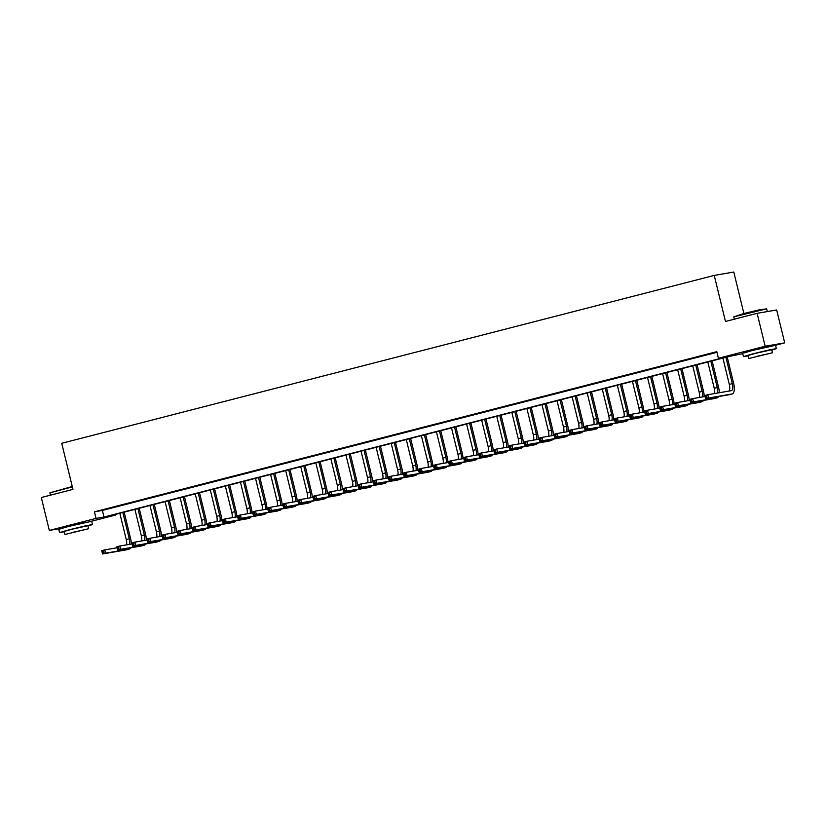 <?xml version="1.0" encoding="UTF-8"?>
<svg xmlns="http://www.w3.org/2000/svg" width="826" height="826" viewBox="0 0 826 826"><rect width="100%" height="100%" fill="white"/><g stroke="black" fill="none" stroke-linecap="round" stroke-linejoin="round"><path stroke-width="1.24" d="M66.163 526.957L84.066 522.59M750.029 350.998L767.932 346.631M743.896 313.519L733.787 272.043L714.242 275.409L61.733 443.304L72.956 489.374L41.3 497.52L49.323 530.416L96.053 518.398L103.983 517.035L726.343 356.894L718.413 358.257L765.155 346.228L784.7 342.873L775.325 345.278M714.242 275.409L725.465 321.469L757.132 313.322L776.677 309.967L784.7 342.873M742.729 353.673L730.039 356.254L107.679 516.395L115.609 515.032L91.459 521.247M115.454 514.402L115.609 515.032M718.413 358.257L716.813 351.67L94.453 511.81L102.383 510.447L716.968 352.31M713.292 352.795L706.054 354.653L713.292 352.795M698.218 356.677L690.98 358.536L698.218 356.677M683.133 360.549L675.895 362.418L683.133 360.549M668.058 364.431L660.821 366.3L668.058 364.431M652.984 368.313L645.746 370.172L652.984 368.313M637.909 372.196L630.672 374.054L637.909 372.196M622.835 376.067L615.597 377.936L622.835 376.067M607.75 379.95L600.512 381.808L607.75 379.95M592.676 383.832L585.438 385.69L592.676 383.832M577.601 387.704L570.363 389.573L577.601 387.704M562.527 391.586L555.289 393.455L562.527 391.586M547.452 395.468L540.214 397.327L547.452 395.468M532.367 399.35L525.14 401.209L532.367 399.35M517.293 403.222L510.055 405.091L517.293 403.222M502.218 407.104L494.98 408.963L502.218 407.104M487.144 410.987L479.906 412.845L487.144 410.987M472.069 414.869L464.831 416.727L472.069 414.869M456.985 418.741L449.757 420.61L456.985 418.741M441.91 422.623L434.672 424.481L441.91 422.623M426.835 426.505L419.598 428.364L426.835 426.505M411.761 430.377L404.523 432.246L411.761 430.377M396.686 434.259L389.449 436.118L396.686 434.259M381.612 438.141L374.374 440L381.612 438.141M366.527 442.024L359.289 443.882L366.527 442.024M351.453 445.895L344.215 447.764L351.453 445.895M336.378 449.778L329.14 451.636L336.378 449.778M321.304 453.66L314.066 455.518L321.304 453.66M306.229 457.532L298.991 459.401L306.229 457.532M291.144 461.414L283.907 463.283L291.144 461.414M276.07 465.296L268.832 467.155L276.07 465.296M260.995 469.178L253.758 471.037L260.995 469.178M245.921 473.05L238.683 474.919L245.921 473.05M230.846 476.932L223.609 478.791L230.846 476.932M215.762 480.815L208.534 482.673L215.762 480.815M200.687 484.686L193.449 486.555L200.687 484.686M185.613 488.569L178.375 490.438L185.613 488.569M170.538 492.451L163.3 494.309L170.538 492.451M155.464 496.333L148.226 498.192L155.464 496.333M140.379 500.205L133.151 502.074L140.379 500.205M125.304 504.087L118.066 505.946L125.304 504.087M110.23 507.969L102.992 509.828L110.23 507.969M757.132 313.322L765.155 346.228M61.671 528.299L49.323 530.416M94.453 511.81L96.053 518.398M102.383 510.447L103.983 517.035M706.777 397.368L706.457 396.046L705.249 396.356L705.569 397.678L708.605 398.008L705.59 398.782L704.795 395.489L707.81 394.714L708.605 398.008L732.094 393.971A10.16 4.006 75.6 0 0 732.218 393.94A10.16 4.006 75.6 0 0 733.653 383.419L727.21 356.987M725.909 357.317L732.332 383.646A6.773 2.674 -104.4 0 1 731.371 390.657A6.773 2.674 -104.4 0 1 731.289 390.677L707.81 394.714L706.457 396.046M722.895 358.092L729.317 384.42A6.773 2.674 -104.4 0 1 728.935 391.08M705.569 397.678L705.59 398.782L729.079 394.745A10.16 4.006 75.6 0 0 729.203 394.714A10.16 4.006 75.6 0 0 729.327 394.683M704.795 395.489L705.249 396.356M719.24 392.753A10.16 4.006 75.6 0 0 718.568 387.291L712.126 360.869M710.835 361.199L717.247 387.518A6.773 2.674 -104.4 0 1 717.453 393.052M707.82 361.974L714.232 388.303A6.773 2.674 -104.4 0 1 714.511 393.558M691.703 401.25L691.383 399.929L690.175 400.238L690.495 401.56L693.53 401.88L690.515 402.654L689.71 399.371L692.725 398.597L693.53 401.88L717.02 397.843A10.16 4.006 75.6 0 0 717.144 397.822A10.16 4.006 75.6 0 0 718.506 396.563M705.032 396.48L692.725 398.597L691.383 399.929M690.495 401.56L690.515 402.654L714.005 398.628A10.16 4.006 75.6 0 0 714.129 398.597A10.16 4.006 75.6 0 0 714.253 398.555M689.71 399.371L690.175 400.238M704.165 396.625A10.16 4.006 75.6 0 0 703.494 391.173L697.051 364.741M695.76 365.082L702.172 391.4A6.773 2.674 -104.4 0 1 702.379 396.934M692.746 365.856L699.157 392.174A6.773 2.674 -104.4 0 1 699.436 397.44M676.628 405.122L676.298 403.811L675.1 404.12L675.42 405.432L678.456 405.762L675.441 406.537L674.635 403.243L677.65 402.469L678.456 405.762L701.935 401.725A10.16 4.006 75.6 0 0 702.069 401.704A10.16 4.006 75.6 0 0 703.432 400.445M689.958 400.362L677.65 402.469L676.298 403.811M675.42 405.432L675.441 406.537L698.92 402.499A10.16 4.006 75.6 0 0 699.054 402.479A10.16 4.006 75.6 0 0 699.178 402.438M674.635 403.243L675.1 404.12M689.09 400.507A10.16 4.006 75.6 0 0 688.419 395.055L681.977 368.623M680.686 368.954L687.098 395.282A6.773 2.674 -104.4 0 1 687.304 400.816M677.671 369.738L684.083 396.057A6.773 2.674 -104.4 0 1 684.351 401.322M661.543 409.004L661.223 407.693L660.015 408.003L660.335 409.314L663.381 409.644L660.366 410.419L659.561 407.125L662.576 406.351L663.381 409.644L686.86 405.607A10.16 4.006 75.6 0 0 686.995 405.576A10.16 4.006 75.6 0 0 688.347 404.317M674.883 404.234L662.576 406.351L661.223 407.693M660.335 409.314L660.366 410.419L683.845 406.382A10.16 4.006 75.6 0 0 683.969 406.351A10.16 4.006 75.6 0 0 684.104 406.32M659.561 407.125L660.015 408.003M674.016 404.389A10.16 4.006 75.6 0 0 673.345 398.937L666.902 372.505M665.601 372.836L672.023 399.165A6.773 2.674 -104.4 0 1 672.23 404.688M662.586 373.61L669.008 399.939A6.773 2.674 -104.4 0 1 669.277 405.194M646.469 412.886L646.149 411.565L644.941 411.875L645.261 413.196L648.307 413.516L645.292 414.301L644.486 411.007L647.501 410.233L648.307 413.516L671.786 409.49A10.16 4.006 75.6 0 0 671.91 409.459A10.16 4.006 75.6 0 0 673.273 408.199M659.798 408.116L647.501 410.233L646.149 411.565M645.261 413.196L645.292 414.301L668.771 410.264A10.16 4.006 75.6 0 0 668.895 410.233A10.16 4.006 75.6 0 0 669.019 410.202M644.486 411.007L644.941 411.875M733.767 316.864L743.679 313.581L758.66 309.957L766.662 308.841L733.767 316.864L734.324 319.197M767.344 311.567L766.662 308.841M771.845 350.059L776.368 348.603L768.861 349.997L753.302 353.745L743.452 356.625L748.139 355.841M776.368 348.603L775.562 345.309L752.496 350.451L742.646 353.332L743.452 356.625M748.79 358.525L748.057 355.5L755.15 353.425L771.763 349.718L772.496 352.754L748.79 358.525L772.496 352.754M757.576 356.161L768.283 353.776L757.576 356.161M72.358 486.886L49.89 492.823L72.265 486.504M87.969 526.028L92.502 524.562L84.995 525.966L69.436 529.714L59.575 532.584L64.273 531.799M92.502 524.562L91.696 521.278L68.63 526.42L58.78 529.301L59.575 532.584M64.924 534.494L64.191 531.469L71.284 529.394L87.886 525.687L88.63 528.712L64.924 534.494L88.63 528.712M73.71 532.13L84.417 529.745L73.71 532.13M49.89 492.823L50.458 495.156M658.942 408.261A10.16 4.006 75.6 0 0 658.27 402.809L651.828 376.388M650.527 376.718L656.949 403.036A6.773 2.674 -104.4 0 1 657.145 408.571M647.512 377.492L653.934 403.811A6.773 2.674 -104.4 0 1 654.202 409.076M631.394 416.769L631.074 415.447L629.866 415.757L630.186 417.078L633.222 417.398L630.207 418.173L629.412 414.889L632.427 414.105L633.222 417.398L656.711 413.361A10.16 4.006 75.6 0 0 656.835 413.341A10.16 4.006 75.6 0 0 658.198 412.081M644.724 411.998L632.427 414.105L631.074 415.447M630.186 417.078L630.207 418.173L653.696 414.136A10.16 4.006 75.6 0 0 653.82 414.115A10.16 4.006 75.6 0 0 653.944 414.074M629.412 414.889L629.866 415.757M643.857 412.143A10.16 4.006 75.6 0 0 643.186 406.691L636.743 380.259M635.452 380.6L641.864 406.919A6.773 2.674 -104.4 0 1 642.07 412.453M632.437 381.375L638.849 407.693A6.773 2.674 -104.4 0 1 639.128 412.959M616.32 420.64L616 419.329L614.792 419.639L615.112 420.95L618.147 421.281L615.133 422.055L614.327 418.761L617.342 417.987L618.147 421.281L641.637 417.244A10.16 4.006 75.6 0 0 641.761 417.213A10.16 4.006 75.6 0 0 643.124 415.953M629.649 415.87L617.342 417.987L616 419.329M615.112 420.95L615.133 422.055L638.622 418.018A10.16 4.006 75.6 0 0 638.746 417.997A10.16 4.006 75.6 0 0 638.87 417.956M614.327 418.761L614.792 419.639M628.782 416.025A10.16 4.006 75.6 0 0 628.111 410.574L621.668 384.142M620.378 384.472L626.789 410.801A6.773 2.674 -104.4 0 1 626.996 416.335M617.363 385.246L623.775 411.575A6.773 2.674 -104.4 0 1 624.053 416.841M601.245 424.523L600.915 423.201L599.717 423.521L600.037 424.832L603.073 425.163L600.058 425.937L599.253 422.644L602.268 421.869L603.073 425.163L626.562 421.126A10.16 4.006 75.6 0 0 626.686 421.095A10.16 4.006 75.6 0 0 628.049 419.835M614.575 419.753L602.268 421.869L600.915 423.201M600.037 424.832L600.058 425.937L623.537 421.9A10.16 4.006 75.6 0 0 623.671 421.869A10.16 4.006 75.6 0 0 623.795 421.838M599.253 422.644L599.717 423.521M613.708 419.907A10.16 4.006 75.6 0 0 613.037 414.456L606.594 388.024M605.303 388.354L611.715 414.673A6.773 2.674 -104.4 0 1 611.921 420.207M602.288 389.129L608.7 415.457A6.773 2.674 -104.4 0 1 608.968 420.713M586.161 428.405L585.84 427.083L584.632 427.393L584.963 428.715L587.998 429.035L584.984 429.809L584.178 426.526L587.193 425.751L587.998 429.035L611.477 424.998A10.16 4.006 75.6 0 0 611.612 424.977A10.16 4.006 75.6 0 0 612.964 423.717M599.5 423.635L587.193 425.751L585.84 427.083M584.963 428.715L584.984 429.809L608.463 425.782A10.16 4.006 75.6 0 0 608.597 425.751A10.16 4.006 75.6 0 0 608.721 425.71M584.178 426.526L584.632 427.393M598.633 423.779A10.16 4.006 75.6 0 0 597.962 418.328L591.519 391.896M590.218 392.236L596.64 418.555A6.773 2.674 -104.4 0 1 596.847 424.089M587.203 393.011L593.626 419.329A6.773 2.674 -104.4 0 1 593.894 424.595M571.086 432.277L570.766 430.965L569.558 431.275L569.878 432.587L572.924 432.917L569.909 433.691L569.104 430.398L572.119 429.623L572.924 432.917L596.403 428.88A10.16 4.006 75.6 0 0 596.527 428.859A10.16 4.006 75.6 0 0 597.89 427.6M584.416 427.517L572.119 429.623L570.766 430.965M569.878 432.587L569.909 433.691L593.388 429.654A10.16 4.006 75.6 0 0 593.512 429.634A10.16 4.006 75.6 0 0 593.636 429.592M569.104 430.398L569.558 431.275M583.559 427.661A10.16 4.006 75.6 0 0 582.888 422.21L576.445 395.778M575.144 396.108L581.566 422.437A6.773 2.674 -104.4 0 1 581.762 427.971M572.129 396.893L578.551 423.211A6.773 2.674 -104.4 0 1 578.82 428.477M556.012 436.159L555.692 434.848L554.483 435.157L554.804 436.469L557.839 436.799L554.824 437.574L554.029 434.28L557.044 433.505L557.839 436.799L581.328 432.762A10.16 4.006 75.6 0 0 581.452 432.731A10.16 4.006 75.6 0 0 582.815 431.471M569.341 431.389L557.044 433.505L555.692 434.848M554.804 436.469L554.824 437.574L578.314 433.536A10.16 4.006 75.6 0 0 578.437 433.505A10.16 4.006 75.6 0 0 578.561 433.474M554.029 434.28L554.483 435.157M568.484 431.544A10.16 4.006 75.6 0 0 567.803 426.092L561.36 399.66M560.069 399.99L566.491 426.319A6.773 2.674 -104.4 0 1 566.688 431.853M557.054 400.765L563.477 427.094A6.773 2.674 -104.4 0 1 563.745 432.359M540.937 440.041L540.617 438.72L539.409 439.029L539.729 440.351L542.765 440.671L539.75 441.456L538.955 438.162L541.97 437.388L542.765 440.671L566.254 436.644A10.16 4.006 75.6 0 0 566.378 436.613A10.16 4.006 75.6 0 0 567.741 435.354M554.267 435.271L541.97 437.388L540.617 438.72M539.729 440.351L539.75 441.456L563.239 437.419A10.16 4.006 75.6 0 0 563.363 437.388A10.16 4.006 75.6 0 0 563.487 437.357M538.955 438.162L539.409 439.029M553.399 435.416A10.16 4.006 75.6 0 0 552.728 429.964L546.285 403.542M544.995 403.873L551.407 430.191A6.773 2.674 -104.4 0 1 551.613 435.725M541.98 404.647L548.392 430.976A6.773 2.674 -104.4 0 1 548.67 436.231M525.863 443.923L525.543 442.602L524.334 442.912L524.655 444.233L527.69 444.553L524.675 445.328L523.87 442.044L526.885 441.27L527.69 444.553L551.179 440.516A10.16 4.006 75.6 0 0 551.303 440.495A10.16 4.006 75.6 0 0 552.666 439.236M539.192 439.153L526.885 441.27L525.543 442.602M524.655 444.233L524.675 445.328L548.165 441.301A10.16 4.006 75.6 0 0 548.288 441.27A10.16 4.006 75.6 0 0 548.412 441.229M523.87 442.044L524.334 442.912M538.325 439.298A10.16 4.006 75.6 0 0 537.654 433.846L531.211 407.414M529.92 407.755L536.332 434.073A6.773 2.674 -104.4 0 1 536.539 439.608M526.905 408.529L533.317 434.848A6.773 2.674 -104.4 0 1 533.586 440.113M510.778 447.795L510.458 446.484L509.26 446.794L509.58 448.105L512.616 448.435L509.601 449.21L508.795 445.916L511.81 445.142L512.616 448.435L536.095 444.398A10.16 4.006 75.6 0 0 536.229 444.367A10.16 4.006 75.6 0 0 537.581 443.108M524.118 443.025L511.81 445.142L510.458 446.484M509.58 448.105L509.601 449.21L533.08 445.173A10.16 4.006 75.6 0 0 533.214 445.152A10.16 4.006 75.6 0 0 533.338 445.111M508.795 445.916L509.26 446.794M523.25 443.18A10.16 4.006 75.6 0 0 522.579 437.728L516.136 411.296M514.835 411.627L521.258 437.956A6.773 2.674 -104.4 0 1 521.464 443.49M511.821 412.401L518.243 438.73A6.773 2.674 -104.4 0 1 518.511 443.996M495.703 451.677L495.383 450.366L494.175 450.676L494.495 451.987L497.541 452.318L494.526 453.092L493.721 449.798L496.736 449.024L497.541 452.318L521.02 448.281A10.16 4.006 75.6 0 0 521.144 448.25A10.16 4.006 75.6 0 0 522.507 446.99M509.033 446.907L496.736 449.024L495.383 450.366M494.495 451.987L494.526 453.092L518.005 449.055A10.16 4.006 75.6 0 0 518.129 449.024A10.16 4.006 75.6 0 0 518.253 448.993M493.721 449.798L494.175 450.676M508.176 447.062A10.16 4.006 75.6 0 0 507.505 441.611L501.062 415.179M499.761 415.509L506.183 441.838A6.773 2.674 -104.4 0 1 506.379 447.362M496.746 416.283L503.168 442.612A6.773 2.674 -104.4 0 1 503.437 447.868M480.629 455.56L480.309 454.238L479.101 454.548L479.421 455.869L482.456 456.189L479.441 456.964L478.646 453.68L481.661 452.906L482.456 456.189L505.946 452.163A10.16 4.006 75.6 0 0 506.07 452.132A10.16 4.006 75.6 0 0 507.432 450.872M493.958 450.79L481.661 452.906L480.309 454.238M479.421 455.869L479.441 456.964L502.931 452.937A10.16 4.006 75.6 0 0 503.055 452.906A10.16 4.006 75.6 0 0 503.179 452.865M478.646 453.68L479.101 454.548M493.101 450.934A10.16 4.006 75.6 0 0 492.43 445.482L485.987 419.061M484.686 419.391L491.109 445.71A6.773 2.674 -104.4 0 1 491.305 451.244M481.672 420.166L488.094 446.484A6.773 2.674 -104.4 0 1 488.362 451.75M465.554 459.432L465.234 458.12L464.026 458.43L464.346 459.741L467.382 460.072L464.367 460.846L463.572 457.563L466.587 456.778L467.382 460.072L490.871 456.035A10.16 4.006 75.6 0 0 490.995 456.014A10.16 4.006 75.6 0 0 492.358 454.754M478.884 454.672L466.587 456.778L465.234 458.12M464.346 459.741L464.367 460.846L487.856 456.809A10.16 4.006 75.6 0 0 487.98 456.788A10.16 4.006 75.6 0 0 488.104 456.747M463.572 457.563L464.026 458.43M478.017 454.816A10.16 4.006 75.6 0 0 477.345 449.365L470.903 422.933M469.612 423.273L476.024 449.592A6.773 2.674 -104.4 0 1 476.23 455.126M466.597 424.048L473.009 450.366A6.773 2.674 -104.4 0 1 473.288 455.632M450.48 463.314L450.16 462.002L448.952 462.312L449.272 463.623L452.307 463.954L449.292 464.728L448.487 461.435L451.502 460.66L452.307 463.954L475.797 459.917A10.16 4.006 75.6 0 0 475.921 459.886A10.16 4.006 75.6 0 0 477.283 458.626M463.809 458.544L451.502 460.66L450.16 462.002M449.272 463.623L449.292 464.728L472.782 460.691A10.16 4.006 75.6 0 0 472.906 460.66A10.16 4.006 75.6 0 0 473.03 460.629M448.487 461.435L448.952 462.312M462.942 458.698A10.16 4.006 75.6 0 0 462.271 453.247L455.828 426.815M454.537 427.145L460.949 453.474A6.773 2.674 -104.4 0 1 461.156 459.008M451.523 427.92L457.934 454.248A6.773 2.674 -104.4 0 1 458.213 459.514M435.395 467.196L435.075 465.874L433.877 466.184L434.197 467.506L437.233 467.836L434.218 468.61L433.413 465.317L436.427 464.542L437.233 467.836L460.712 463.799A10.16 4.006 75.6 0 0 460.846 463.768A10.16 4.006 75.6 0 0 462.209 462.508M448.735 462.426L436.427 464.542L435.075 465.874M434.197 467.506L434.218 468.61L457.697 464.573A10.16 4.006 75.6 0 0 457.831 464.542A10.16 4.006 75.6 0 0 457.955 464.511M433.413 465.317L433.877 466.184M447.868 462.57A10.16 4.006 75.6 0 0 447.196 457.119L440.754 430.697M439.463 431.027L445.875 457.346A6.773 2.674 -104.4 0 1 446.081 462.88M436.438 431.802L442.86 458.131A6.773 2.674 -104.4 0 1 443.128 463.386M420.32 471.078L420 469.757L418.792 470.066L419.112 471.388L422.158 471.708L419.143 472.482L418.338 469.199L421.353 468.425L422.158 471.708L445.637 467.671A10.16 4.006 75.6 0 0 445.761 467.65A10.16 4.006 75.6 0 0 447.124 466.391M433.66 466.308L421.353 468.425L420 469.757M419.112 471.388L419.143 472.482L442.622 468.456A10.16 4.006 75.6 0 0 442.746 468.425A10.16 4.006 75.6 0 0 442.87 468.383M418.338 469.199L418.792 470.066M432.793 466.453A10.16 4.006 75.6 0 0 432.122 461.001L425.679 434.569M424.378 434.91L430.8 461.228A6.773 2.674 -104.4 0 1 430.996 466.762M421.363 435.684L427.785 462.002A6.773 2.674 -104.4 0 1 428.054 467.268M405.246 474.95L404.926 473.639L403.718 473.948L404.038 475.26L407.084 475.59L404.059 476.365L403.264 473.071L406.278 472.296L407.084 475.59L430.563 471.553A10.16 4.006 75.6 0 0 430.687 471.532A10.16 4.006 75.6 0 0 432.05 470.273M418.575 470.19L406.278 472.296L404.926 473.639M404.038 475.26L404.059 476.365L427.548 472.327A10.16 4.006 75.6 0 0 427.672 472.307A10.16 4.006 75.6 0 0 427.796 472.265M403.264 473.071L403.718 473.948M417.719 470.335A10.16 4.006 75.6 0 0 417.047 464.883L410.605 438.451M409.304 438.782L415.726 465.11A6.773 2.674 -104.4 0 1 415.922 470.644M406.289 439.566L412.711 465.885A6.773 2.674 -104.4 0 1 412.979 471.15M390.171 478.832L389.851 477.521L388.643 477.831L388.963 479.142L391.999 479.472L388.984 480.247L388.189 476.953L391.204 476.179L391.999 479.472L415.488 475.435A10.16 4.006 75.6 0 0 415.612 475.404A10.16 4.006 75.6 0 0 416.975 474.145M403.501 474.062L391.204 476.179L389.851 477.521M388.963 479.142L388.984 480.247L412.473 476.21A10.16 4.006 75.6 0 0 412.597 476.179A10.16 4.006 75.6 0 0 412.721 476.148M388.189 476.953L388.643 477.831M402.634 474.217A10.16 4.006 75.6 0 0 401.963 468.765L395.52 442.333M394.229 442.664L400.641 468.992A6.773 2.674 -104.4 0 1 400.847 474.516M391.214 443.438L397.626 469.767A6.773 2.674 -104.4 0 1 397.905 475.022M375.097 482.714L374.777 481.393L373.569 481.703L373.889 483.024L376.924 483.344L373.91 484.129L373.104 480.835L376.119 480.061L376.924 483.344L400.414 479.317A10.16 4.006 75.6 0 0 400.538 479.286A10.16 4.006 75.6 0 0 401.901 478.027M388.426 477.944L376.119 480.061L374.777 481.393M373.889 483.024L373.91 484.129L397.399 480.092A10.16 4.006 75.6 0 0 397.523 480.061A10.16 4.006 75.6 0 0 397.647 480.02M373.104 480.835L373.569 481.703M387.559 478.089A10.16 4.006 75.6 0 0 386.888 472.637L380.445 446.216M379.155 446.546L385.566 472.864A6.773 2.674 -104.4 0 1 385.773 478.399M376.14 447.32L382.552 473.639A6.773 2.674 -104.4 0 1 382.83 478.904M360.022 486.586L359.692 485.275L358.494 485.585L358.814 486.906L361.85 487.226L358.835 488.001L358.03 484.717L361.045 483.933L361.85 487.226L385.329 483.189A10.16 4.006 75.6 0 0 385.463 483.169A10.16 4.006 75.6 0 0 386.826 481.909M373.352 481.826L361.045 483.933L359.692 485.275M358.814 486.906L358.835 488.001L382.314 483.964A10.16 4.006 75.6 0 0 382.448 483.943A10.16 4.006 75.6 0 0 382.572 483.902M358.03 484.717L358.494 485.585M372.485 481.971A10.16 4.006 75.6 0 0 371.814 476.519L365.371 450.087M364.08 450.428L370.492 476.747A6.773 2.674 -104.4 0 1 370.698 482.281M361.065 451.202L367.477 477.521A6.773 2.674 -104.4 0 1 367.746 482.787M344.938 490.468L344.618 489.157L343.41 489.467L343.73 490.778L346.775 491.109L343.761 491.883L342.955 488.589L345.97 487.815L346.775 491.109L370.255 487.072A10.16 4.006 75.6 0 0 370.389 487.041A10.16 4.006 75.6 0 0 371.741 485.781M358.277 485.698L345.97 487.815L344.618 489.157M343.73 490.778L343.761 491.883L367.24 487.846A10.16 4.006 75.6 0 0 367.374 487.825A10.16 4.006 75.6 0 0 367.498 487.784M342.955 488.589L343.41 489.467M357.41 485.853A10.16 4.006 75.6 0 0 356.739 480.402L350.296 453.97M348.995 454.3L355.417 480.629A6.773 2.674 -104.4 0 1 355.624 486.163M345.98 455.074L352.403 481.403A6.773 2.674 -104.4 0 1 352.671 486.669M329.863 494.351L329.543 493.029L328.335 493.349L328.655 494.66L331.701 494.991L328.686 495.765L327.881 492.472L330.896 491.697L331.701 494.991L355.18 490.954A10.16 4.006 75.6 0 0 355.304 490.923A10.16 4.006 75.6 0 0 356.667 489.663M343.193 489.581L330.896 491.697L329.543 493.029M328.655 494.66L328.686 495.765L352.165 491.728A10.16 4.006 75.6 0 0 352.289 491.697A10.16 4.006 75.6 0 0 352.413 491.666M327.881 492.472L328.335 493.349M342.336 489.735A10.16 4.006 75.6 0 0 341.665 484.273L335.222 457.852M333.921 458.182L340.343 484.501A6.773 2.674 -104.4 0 1 340.539 490.035M330.906 458.957L337.328 485.285A6.773 2.674 -104.4 0 1 337.597 490.541M314.789 498.233L314.469 496.911L313.26 497.221L313.581 498.543L316.616 498.863L313.601 499.637L312.806 496.354L315.821 495.579L316.616 498.863L340.105 494.826A10.16 4.006 75.6 0 0 340.229 494.805A10.16 4.006 75.6 0 0 341.592 493.545M328.118 493.463L315.821 495.579L314.469 496.911M313.581 498.543L313.601 499.637L337.091 495.61A10.16 4.006 75.6 0 0 337.214 495.579A10.16 4.006 75.6 0 0 337.338 495.538M312.806 496.354L313.26 497.221M327.251 493.607A10.16 4.006 75.6 0 0 326.58 488.156L320.137 461.724M318.846 462.064L325.258 488.383A6.773 2.674 -104.4 0 1 325.465 493.917M315.831 462.839L322.243 489.157A6.773 2.674 -104.4 0 1 322.522 494.423M299.714 502.105L299.394 500.793L298.186 501.103L298.506 502.415L301.542 502.745L298.527 503.519L297.721 500.226L300.736 499.451L301.542 502.745L325.031 498.708A10.16 4.006 75.6 0 0 325.155 498.687A10.16 4.006 75.6 0 0 326.518 497.428M313.044 497.345L300.736 499.451L299.394 500.793M298.506 502.415L298.527 503.519L322.016 499.482A10.16 4.006 75.6 0 0 322.14 499.462A10.16 4.006 75.6 0 0 322.264 499.42M297.721 500.226L298.186 501.103M312.176 497.489A10.16 4.006 75.6 0 0 311.505 492.038L305.062 465.606M303.772 465.936L310.184 492.265A6.773 2.674 -104.4 0 1 310.39 497.799M300.757 466.721L307.169 493.039A6.773 2.674 -104.4 0 1 307.448 498.305M284.64 505.987L284.309 504.676L283.111 504.985L283.432 506.297L286.467 506.627L283.452 507.401L282.647 504.108L285.662 503.333L286.467 506.627L309.957 502.59A10.16 4.006 75.6 0 0 310.08 502.559A10.16 4.006 75.6 0 0 311.443 501.299M297.969 501.217L285.662 503.333L284.309 504.676M283.432 506.297L283.452 507.401L306.931 503.364A10.16 4.006 75.6 0 0 307.065 503.333A10.16 4.006 75.6 0 0 307.189 503.302M282.647 504.108L283.111 504.985M297.102 501.372A10.16 4.006 75.6 0 0 296.431 495.92L289.988 469.488M288.697 469.818L295.109 496.147A6.773 2.674 -104.4 0 1 295.316 501.671M285.682 470.593L292.094 496.922A6.773 2.674 -104.4 0 1 292.363 502.177M269.555 509.869L269.235 508.548L268.027 508.857L268.357 510.179L271.393 510.499L268.378 511.284L267.572 507.99L270.587 507.216L271.393 510.499L294.872 506.472A10.16 4.006 75.6 0 0 295.006 506.441A10.16 4.006 75.6 0 0 296.358 505.182M282.895 505.099L270.587 507.216L269.235 508.548M268.357 510.179L268.378 511.284L291.857 507.247A10.16 4.006 75.6 0 0 291.991 507.216A10.16 4.006 75.6 0 0 292.115 507.185M267.572 507.99L268.027 508.857M282.027 505.244A10.16 4.006 75.6 0 0 281.356 499.792L274.913 473.37M273.613 473.701L280.035 500.019A6.773 2.674 -104.4 0 1 280.241 505.553M270.598 474.475L277.02 500.793A6.773 2.674 -104.4 0 1 277.288 506.059M254.48 513.751L254.16 512.43L252.952 512.74L253.272 514.061L256.318 514.381L253.303 515.156L252.498 511.872L255.513 511.087L256.318 514.381L279.797 510.344A10.16 4.006 75.6 0 0 279.921 510.323A10.16 4.006 75.6 0 0 281.284 509.064M267.81 508.981L255.513 511.087L254.16 512.43M253.272 514.061L253.303 515.156L276.782 511.118A10.16 4.006 75.6 0 0 276.906 511.098A10.16 4.006 75.6 0 0 277.03 511.057M252.498 511.872L252.952 512.74M266.953 509.126A10.16 4.006 75.6 0 0 266.282 503.674L259.839 477.242M258.538 477.583L264.96 503.901A6.773 2.674 -104.4 0 1 265.156 509.435M255.523 478.357L261.945 504.676A6.773 2.674 -104.4 0 1 262.214 509.941M239.406 517.623L239.086 516.312L237.878 516.622L238.198 517.933L241.233 518.263L238.218 519.038L237.423 515.744L240.438 514.97L241.233 518.263L264.723 514.226A10.16 4.006 75.6 0 0 264.847 514.195A10.16 4.006 75.6 0 0 266.209 512.936M252.735 512.853L240.438 514.97L239.086 516.312M238.198 517.933L238.218 519.038L261.708 515.001A10.16 4.006 75.6 0 0 261.832 514.98A10.16 4.006 75.6 0 0 261.956 514.939M237.423 515.744L237.878 516.622M251.878 513.008A10.16 4.006 75.6 0 0 251.197 507.556L244.754 481.124M243.464 481.455L249.886 507.784A6.773 2.674 -104.4 0 1 250.082 513.318M240.449 482.229L246.871 508.558A6.773 2.674 -104.4 0 1 247.139 513.824M224.331 521.505L224.011 520.184L222.803 520.504L223.123 521.815L226.159 522.146L223.144 522.92L222.349 519.626L225.364 518.852L226.159 522.146L249.648 518.109A10.16 4.006 75.6 0 0 249.772 518.078A10.16 4.006 75.6 0 0 251.135 516.818M237.661 516.735L225.364 518.852L224.011 520.184M223.123 521.815L223.144 522.92L246.633 518.883A10.16 4.006 75.6 0 0 246.757 518.852A10.16 4.006 75.6 0 0 246.881 518.821M222.349 519.626L222.803 520.504M236.794 516.89A10.16 4.006 75.6 0 0 236.122 511.439L229.68 485.007M228.389 485.337L234.801 511.655A6.773 2.674 -104.4 0 1 235.007 517.19M225.374 486.111L231.786 512.44A6.773 2.674 -104.4 0 1 232.065 517.695M209.257 525.388L208.937 524.066L207.729 524.376L208.049 525.697L211.084 526.017L208.069 526.792L207.264 523.508L210.279 522.734L211.084 526.017L234.574 521.98A10.16 4.006 75.6 0 0 234.698 521.96A10.16 4.006 75.6 0 0 236.06 520.7M222.586 520.617L210.279 522.734L208.937 524.066M208.049 525.697L208.069 526.792L231.559 522.765A10.16 4.006 75.6 0 0 231.683 522.734A10.16 4.006 75.6 0 0 231.807 522.693M207.264 523.508L207.729 524.376M221.719 520.762A10.16 4.006 75.6 0 0 221.048 515.31L214.605 488.878M213.314 489.219L219.726 515.538A6.773 2.674 -104.4 0 1 219.933 521.072M210.3 489.994L216.711 516.312A6.773 2.674 -104.4 0 1 216.98 521.578M194.172 529.26L193.852 527.948L192.654 528.258L192.974 529.569L196.01 529.9L192.995 530.674L192.19 527.38L195.204 526.606L196.01 529.9L219.489 525.863A10.16 4.006 75.6 0 0 219.623 525.842A10.16 4.006 75.6 0 0 220.976 524.582M207.512 524.5L195.204 526.606L193.852 527.948M192.974 529.569L192.995 530.674L216.474 526.637A10.16 4.006 75.6 0 0 216.608 526.616A10.16 4.006 75.6 0 0 216.732 526.575M192.19 527.38L192.654 528.258M206.645 524.644A10.16 4.006 75.6 0 0 205.973 519.193L199.531 492.761M198.23 493.091L204.652 519.42A6.773 2.674 -104.4 0 1 204.858 524.954M195.215 493.876L201.637 520.194A6.773 2.674 -104.4 0 1 201.905 525.46M179.097 533.142L178.777 531.83L177.569 532.14L177.889 533.451L180.935 533.782L177.92 534.556L177.115 531.263L180.13 530.488L180.935 533.782L204.414 529.745A10.16 4.006 75.6 0 0 204.538 529.714A10.16 4.006 75.6 0 0 205.901 528.454M192.427 528.372L180.13 530.488L178.777 531.83M177.889 533.451L177.92 534.556L201.399 530.519A10.16 4.006 75.6 0 0 201.523 530.488A10.16 4.006 75.6 0 0 201.647 530.457M177.115 531.263L177.569 532.14M191.57 528.526A10.16 4.006 75.6 0 0 190.899 523.075L184.456 496.643M183.155 496.973L189.577 523.302A6.773 2.674 -104.4 0 1 189.774 528.836M180.14 497.748L186.562 524.076A6.773 2.674 -104.4 0 1 186.831 529.342M164.023 537.024L163.703 535.702L162.495 536.012L162.815 537.334L165.85 537.654L162.836 538.438L162.041 535.145L165.055 534.37L165.85 537.654L189.34 533.627A10.16 4.006 75.6 0 0 189.464 533.596A10.16 4.006 75.6 0 0 190.827 532.336M177.353 532.254L165.055 534.37L163.703 535.702M162.815 537.334L162.836 538.438L186.325 534.401A10.16 4.006 75.6 0 0 186.449 534.37A10.16 4.006 75.6 0 0 186.573 534.339M162.041 535.145L162.495 536.012M176.496 532.398A10.16 4.006 75.6 0 0 175.824 526.947L169.382 500.525M168.081 500.855L174.503 527.174A6.773 2.674 -104.4 0 1 174.699 532.708M165.066 501.63L171.488 527.959A6.773 2.674 -104.4 0 1 171.756 533.214M148.948 540.906L148.628 539.585L147.42 539.894L147.74 541.216L150.776 541.536L147.761 542.31L146.966 539.027L149.981 538.253L150.776 541.536L174.265 537.499A10.16 4.006 75.6 0 0 174.389 537.478A10.16 4.006 75.6 0 0 175.752 536.219M162.278 536.136L149.981 538.253L148.628 539.585M147.74 541.216L147.761 542.31L171.25 538.284A10.16 4.006 75.6 0 0 171.374 538.253A10.16 4.006 75.6 0 0 171.498 538.211M146.966 539.027L147.42 539.894M161.411 536.28A10.16 4.006 75.6 0 0 160.74 530.829L154.297 504.397M153.006 504.738L159.418 531.056A6.773 2.674 -104.4 0 1 159.624 536.59M149.991 505.512L156.403 531.83A6.773 2.674 -104.4 0 1 156.682 537.096M133.874 544.778L133.554 543.467L132.346 543.776L132.666 545.088L135.701 545.418L132.687 546.192L131.881 542.899L134.896 542.124L135.701 545.418L159.191 541.381A10.16 4.006 75.6 0 0 159.315 541.35A10.16 4.006 75.6 0 0 160.678 540.09M147.204 540.018L134.896 542.124L133.554 543.467M132.666 545.088L132.687 546.192L156.176 542.155A10.16 4.006 75.6 0 0 156.3 542.135A10.16 4.006 75.6 0 0 156.424 542.093M131.881 542.899L132.346 543.776M146.336 540.163A10.16 4.006 75.6 0 0 145.665 534.711L139.222 508.279M137.932 508.61L144.344 534.938A6.773 2.674 -104.4 0 1 144.55 540.472M134.917 509.384L141.329 535.713A6.773 2.674 -104.4 0 1 141.607 540.978M118.789 548.66L118.469 547.349L117.271 547.659L117.591 548.97L120.627 549.3L117.612 550.075L116.807 546.781L119.822 546.007L120.627 549.3L144.106 545.263A10.16 4.006 75.6 0 0 144.24 545.232A10.16 4.006 75.6 0 0 145.603 543.973M132.129 543.89L119.822 546.007L118.469 547.349M117.591 548.97L117.612 550.075L141.091 546.038A10.16 4.006 75.6 0 0 141.225 546.007A10.16 4.006 75.6 0 0 141.349 545.976M116.807 546.781L117.271 547.659M131.262 544.045A10.16 4.006 75.6 0 0 130.591 538.593L124.148 512.161M122.857 512.492L129.269 538.82A6.773 2.674 -104.4 0 1 129.476 544.344M119.832 513.266L126.254 539.595A6.773 2.674 -104.4 0 1 126.523 544.85M103.715 552.542L103.395 551.221L102.187 551.531L102.507 552.852L105.552 553.172L102.538 553.957L101.732 550.663L104.747 549.889L105.552 553.172L129.032 549.145A10.16 4.006 75.6 0 0 129.155 549.114A10.16 4.006 75.6 0 0 130.518 547.855M117.055 547.772L104.747 549.889L103.395 551.221M102.507 552.852L102.538 553.957L126.017 549.92A10.16 4.006 75.6 0 0 126.141 549.889A10.16 4.006 75.6 0 0 126.264 549.848M101.732 550.663L102.187 551.531M732.332 383.646L729.317 384.42M732.094 393.971L729.079 394.745M717.247 387.518L714.232 388.303M717.02 397.843L714.005 398.628M702.172 391.4L699.157 392.174M701.935 401.725L698.92 402.499M687.098 395.282L684.083 396.057M686.86 405.607L683.845 406.382M672.023 399.165L669.008 399.939M671.786 409.49L668.771 410.264M656.949 403.036L653.934 403.811M656.711 413.361L653.696 414.136M641.864 406.919L638.849 407.693M641.637 417.244L638.622 418.018M626.789 410.801L623.775 411.575M626.562 421.126L623.537 421.9M611.715 414.673L608.7 415.457M611.477 424.998L608.463 425.782M596.64 418.555L593.626 419.329M596.403 428.88L593.388 429.654M581.566 422.437L578.551 423.211M581.328 432.762L578.314 433.536M566.491 426.319L563.477 427.094M566.254 436.644L563.239 437.419M551.407 430.191L548.392 430.976M551.179 440.516L548.165 441.301M536.332 434.073L533.317 434.848M536.095 444.398L533.08 445.173M521.258 437.956L518.243 438.73M521.02 448.281L518.005 449.055M506.183 441.838L503.168 442.612M505.946 452.163L502.931 452.937M491.109 445.71L488.094 446.484M490.871 456.035L487.856 456.809M476.024 449.592L473.009 450.366M475.797 459.917L472.782 460.691M460.949 453.474L457.934 454.248M460.712 463.799L457.697 464.573M445.875 457.346L442.86 458.131M445.637 467.671L442.622 468.456M430.8 461.228L427.785 462.002M430.563 471.553L427.548 472.327M415.726 465.11L412.711 465.885M415.488 475.435L412.473 476.21M400.641 468.992L397.626 469.767M400.414 479.317L397.399 480.092M385.566 472.864L382.552 473.639M385.329 483.189L382.314 483.964M370.492 476.747L367.477 477.521M370.255 487.072L367.24 487.846M355.417 480.629L352.403 481.403M355.18 490.954L352.165 491.728M340.343 484.501L337.328 485.285M340.105 494.826L337.091 495.61M325.258 488.383L322.243 489.157M325.031 498.708L322.016 499.482M310.184 492.265L307.169 493.039M309.957 502.59L306.931 503.364M295.109 496.147L292.094 496.922M294.872 506.472L291.857 507.247M280.035 500.019L277.02 500.793M279.797 510.344L276.782 511.118M264.96 503.901L261.945 504.676M264.723 514.226L261.708 515.001M249.886 507.784L246.871 508.558M249.648 518.109L246.633 518.883M234.801 511.655L231.786 512.44M234.574 521.98L231.559 522.765M219.726 515.538L216.711 516.312M219.489 525.863L216.474 526.637M204.652 519.42L201.637 520.194M204.414 529.745L201.399 530.519M189.577 523.302L186.562 524.076M189.34 533.627L186.325 534.401M174.503 527.174L171.488 527.959M174.265 537.499L171.25 538.284M159.418 531.056L156.403 531.83M159.191 541.381L156.176 542.155M144.344 534.938L141.329 535.713M144.106 545.263L141.091 546.038M129.269 538.82L126.254 539.595M129.032 549.145L126.017 549.92M732.218 393.94L729.203 394.714M717.144 397.822L714.129 398.597M702.069 401.704L699.054 402.479M686.995 405.576L683.969 406.351M671.91 409.459L668.895 410.233M656.835 413.341L653.82 414.115M641.761 417.213L638.746 417.997M626.686 421.095L623.671 421.869M611.612 424.977L608.597 425.751M596.527 428.859L593.512 429.634M581.452 432.731L578.437 433.505M566.378 436.613L563.363 437.388M551.303 440.495L548.288 441.27M536.229 444.367L533.214 445.152M521.144 448.25L518.129 449.024M506.07 452.132L503.055 452.906M490.995 456.014L487.98 456.788M475.921 459.886L472.906 460.66M460.846 463.768L457.831 464.542M445.761 467.65L442.746 468.425M430.687 471.532L427.672 472.307M415.612 475.404L412.597 476.179M400.538 479.286L397.523 480.061M385.463 483.169L382.448 483.943M370.389 487.041L367.374 487.825M355.304 490.923L352.289 491.697M340.229 494.805L337.214 495.579M325.155 498.687L322.14 499.462M310.08 502.559L307.065 503.333M295.006 506.441L291.991 507.216M279.921 510.323L276.906 511.098M264.847 514.195L261.832 514.98M249.772 518.078L246.757 518.852M234.698 521.96L231.683 522.734M219.623 525.842L216.608 526.616M204.538 529.714L201.523 530.488M189.464 533.596L186.449 534.37M174.389 537.478L171.374 538.253M159.315 541.35L156.3 542.135M144.24 545.232L141.225 546.007M129.155 549.114L126.141 549.889"/></g></svg>

